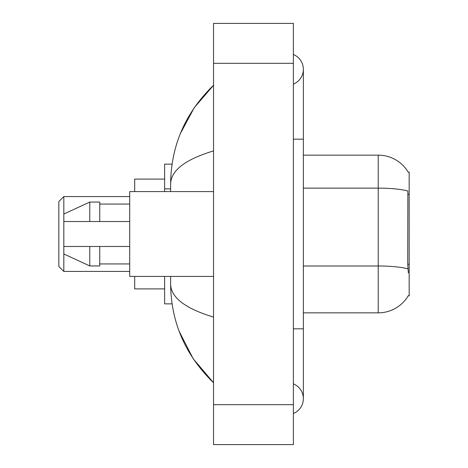 <?xml version="1.0" encoding="UTF-8"?>
<svg xmlns="http://www.w3.org/2000/svg" width="468" height="468" viewBox="0 0 468 468"><rect width="100%" height="100%" fill="white"/><g stroke="black" fill="none" stroke-linecap="round" stroke-linejoin="round"><path stroke-width="0.7" d="M303.369 312.852L378.226 312.852A34.936 34.936 0 0 0 408.359 295.583L408.184 295.881L409.167 295.881L409.167 172.119L408.26 172.242A34.936 34.936 0 0 0 378.226 155.148A34.936 34.936 0 0 1 408.184 172.119A34.936 34.936 0 0 0 378.226 155.148L303.369 155.148M172.078 164.133L164.631 164.133L164.631 191.582M172.078 303.867L164.631 303.867L164.631 276.418M293.389 413.49A15.97 15.97 0 0 0 293.389 383.883A15.97 15.97 0 0 1 293.389 413.49A15.97 15.97 0 0 0 303.369 398.689A15.97 15.97 0 0 1 293.389 413.49M293.389 54.51A15.97 15.97 0 0 1 293.389 84.117A15.97 15.97 0 0 0 293.389 54.51A15.97 15.97 0 0 1 303.369 69.311A15.97 15.97 0 0 0 293.389 54.51M213.537 150.907C185.31 159.418 171.001 170.41 170.621 183.895L170.621 191.582M170.621 276.418L170.621 284.105C170.937 297.543 185.246 308.541 213.537 317.093M213.537 444.6L293.389 444.6L293.389 23.4L213.537 23.4L213.537 444.6M170.621 183.895C171.048 145.513 185.351 112.642 213.537 85.281L194.167 107.792L180.338 133.649M179.127 331.233L193.208 358.786L213.537 382.719C185.351 355.358 171.048 322.487 170.621 284.105M408.359 272.926L407.722 264.256L407.862 190.997A34.936 6.066 180 0 0 378.226 188.142L378.226 155.148A34.936 34.936 0 0 1 408.26 172.242M213.537 191.582L129.7 191.582L129.7 276.418L213.537 276.418M89.774 221.522L63.823 221.522L63.823 214.04L89.774 202.059L89.774 221.522L129.7 221.522M89.774 202.059L99.754 202.059L99.754 221.522M129.7 246.478L99.754 246.478L99.754 265.941L89.774 265.941L89.774 246.478L63.823 246.478L63.823 253.96L89.774 265.941M63.823 246.478L70.428 246.478M99.754 246.478L89.774 246.478M63.823 271.428L63.823 196.572L58.833 201.562L58.833 266.438L63.823 271.428L129.7 271.428M134.69 276.418L134.69 288.896L164.631 288.896M164.631 179.104L134.69 179.104L134.69 191.582M409.167 194.39L407.722 194.39M409.167 264.256L407.722 264.256M170.621 188.879L164.631 188.879M293.389 328.823L303.369 328.823L303.369 69.311M293.389 139.177L303.369 139.177M213.537 404.674L293.389 404.674M213.537 63.326L293.389 63.326M378.226 312.852L378.226 188.142L303.369 188.142M407.973 268.878A34.936 6.066 180 0 0 378.226 265.994L303.369 265.994M303.369 328.823L303.369 398.689M213.537 85.281L210.068 88.633M213.537 382.719L210.068 379.367M99.754 204.06L129.7 204.06M99.754 263.94L129.7 263.94M63.823 196.572L129.7 196.572"/></g></svg>
